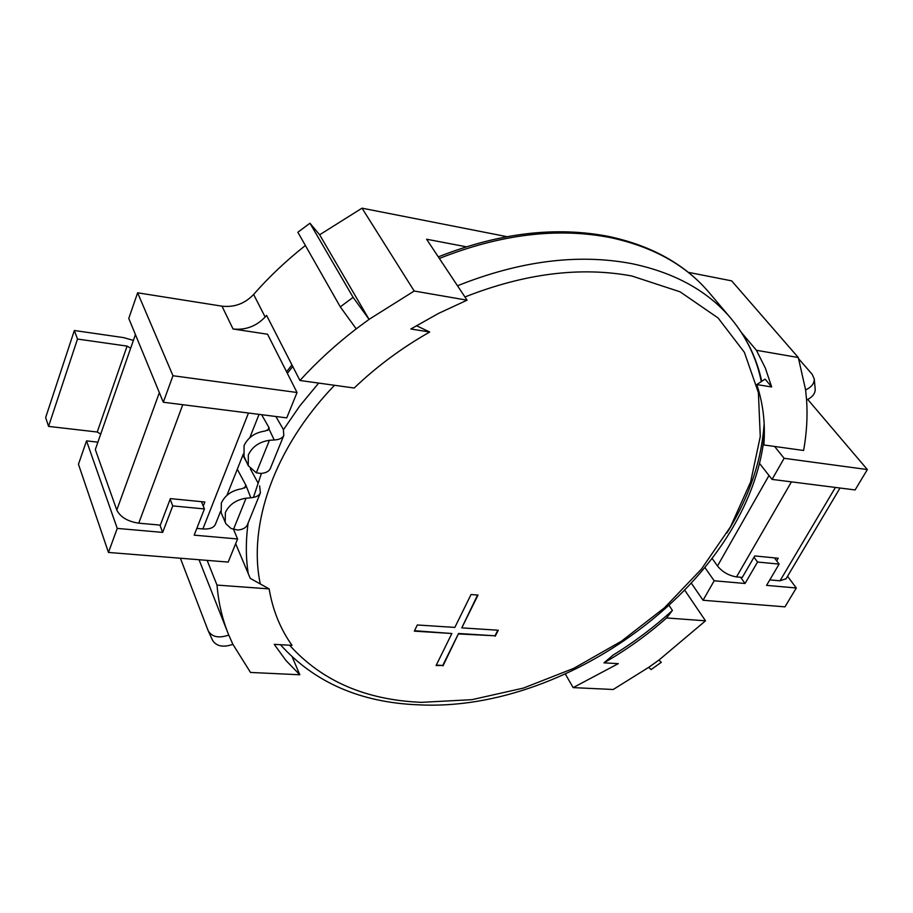 <?xml version="1.0" encoding="UTF-8"?>
<svg xmlns="http://www.w3.org/2000/svg" width="913" height="913" viewBox="0 0 913 913"><rect width="100%" height="100%" fill="white"/><g stroke="black" fill="none" stroke-linecap="round" stroke-linejoin="round"><path stroke-width="1.37" d="M259.657 485.887L260.376 492.929C258.95 495.759 255.766 497.38 250.813 497.79L245.939 485.271L237.289 469.225M246.019 486.937L241.922 488.752C231.982 490.327 225.123 495.097 221.334 503.04L221.186 512.809L225.876 523.708L231.069 528.501L237.757 530.042C242.687 529.574 245.871 527.885 247.32 524.986L247.537 524.461M225.191 522.35L225.363 512.558C229.174 504.592 236.079 499.799 246.065 498.201L250.813 497.79M274.22 439.975L269.426 440.306C259.292 441.824 252.25 446.719 248.313 454.982L248.256 465.71L244.033 456.34L244.068 445.635C247.982 437.395 254.967 432.534 265.055 431.039L269.164 429.327L274.22 439.975C279.218 439.701 282.402 438.194 283.783 435.478L283.372 429.475L275.863 416.499M261.609 414.696L269.061 427.706L269.164 429.327M215.559 523.994L215.377 524.439C213.574 527.862 209.408 529.369 202.88 528.947L196.82 528.399M248.256 465.71L256.313 472.797L260.673 473.448C265.637 473.094 268.821 471.53 270.237 468.734L270.442 468.221M133.389 340.412L123.677 337.627L74.341 330.506L45.65 417.549L48.56 426.394L97.235 432.02L100.715 434.086L95.329 449.538L116.784 510.025C120.356 517.112 127.683 521.494 138.765 523.183L160.334 525.123L170.377 498.612L204.877 502.002L203.268 506.11M74.341 330.506L77.502 339.054L48.56 426.394M135.421 334.58L130.673 348.195L127.09 346.107L77.502 339.054M242.847 455.222L246.681 462.206M250.345 468.894L257.957 482.794M776.689 560.867L778.23 558.242L754.743 555.937L742.292 577.415L736.529 576.902C728.779 575.635 722.434 571.995 717.481 565.992L712.243 558.596M786.104 578.716L780.01 580.805L769.796 579.892M180.386 558.231L208.175 630.735C211.942 637.057 218.8 638.495 228.764 635.06L232.895 644.327L250.504 672.447L299.806 674.764L292.343 657.246M688.311 272.336L731.667 280.862L798.293 357.531L805.608 389.897C811.486 387.158 814.373 383.517 814.248 378.975L812.228 374.376L798.715 358.82M565.375 674.136L573.159 687.615L613.216 689.498L648.709 667.346L658.958 660.065L705.509 620.817L684.955 590.528M466.201 246.772L426.588 239.229L467.068 300.183L414.194 291.03L369.069 319.356L356.23 328.851C335.562 344.749 316.788 361.959 299.932 380.481L266.585 315.384L265.147 317.005C256.222 326.318 245.517 330.312 233.032 328.988L267.555 334.226L297.045 392.499L172.979 375.734L163.301 402.234L286.739 417.88L297.045 392.499M305.387 245.506C286.317 260.536 269.061 276.856 253.62 294.454L265.147 317.005M740.58 577.267L745.054 583.487L714.183 580.782L705.076 567.795M201.453 501.659L204.432 508.94L194.184 535.155L237.574 538.967L233.602 529.563M237.574 538.967L228.193 562.077L108.464 552.445L78.461 464.261L86.53 440.876L117.241 528.41L162.674 532.393L172.751 505.905L204.432 508.94M108.464 552.445L117.241 528.41M299.806 674.764L285.94 660.476L274.242 644.361L292.023 645.365C280.348 628.954 272.713 610.135 269.141 588.896L216.986 585.085C218.447 602.249 222.121 618.295 228.022 633.223L199.045 559.737M235.657 543.692L250.253 578.374L269.141 588.896M228.764 635.06L228.022 633.223M207.137 560.388L216.986 585.085M97.896 442.154L86.53 440.876M233.032 328.988L221.996 306.163L137.623 292.799L128.779 318.443L163.301 402.234M221.996 306.163C234.321 307.544 244.867 303.641 253.62 294.454M356.23 328.851L340.287 306.859L297.855 232.256L309.952 223.217L319.641 234.789L369.069 319.356L353.114 297.353L309.952 223.217M414.194 291.03L362.016 208.164L319.641 234.789M362.016 208.164L506.875 236.65M159.912 525.089L162.674 532.393M787.554 576.286L796.296 587.983L766.566 585.381L779.109 564.097L757.55 562.031L745.054 583.487M691.552 583.498L703.056 600.263L784.975 606.848L796.296 587.983M714.183 580.782L703.056 600.263M573.159 687.615L618.295 663.648L603.961 662.849L613.068 655.112C634.387 641.976 654.176 627.083 672.413 610.443L666.593 617.964L705.509 620.817M603.961 662.849C626.466 649.908 647.351 634.946 666.593 617.964M669.32 605.787L672.413 610.443M172.979 375.734L137.623 292.799M416.374 325.656L429.703 332.024C401.868 347.819 376.704 366.49 354.187 388.014L299.932 380.481M467.068 300.183L438.491 313.433L410.85 329L429.703 332.024M867.35 469.556L855.116 489.939L772.067 479.405L784.119 458.303L867.35 469.556L807.72 399.438M772.067 479.405L759.354 463.188M774.601 446.457L784.119 458.303M798.293 357.531L756.421 350.284L765.345 368.076L771.668 386.964L765.117 379.1L756.797 384.578C763.165 403.66 765.505 423.78 763.839 444.962L803.6 450.486C806.704 433.367 807.697 416.522 806.59 399.962L805.608 389.897M771.668 386.964L756.797 384.578M756.421 350.284L741.561 332.674M170.149 499.228L172.751 505.905M774.452 557.866L779.109 564.097M754.001 557.204L757.55 562.031M232.895 644.327C223.365 647.671 216.609 646.393 212.638 640.481L208.175 630.735M658.958 660.065L661.297 662.324L651.095 669.571L648.709 667.346M814.259 378.975L815.218 389.463C815.104 393.834 812.239 397.338 806.59 399.962M414.548 630.723L451.855 633.508L414.342 631.145L417.298 624.983L454.845 627.414L471.028 594.534L478.013 595.071L461.784 627.87L477.567 595.036M436.3 665.109L442.759 665.451L458.554 633.496L494.994 635.79L497.825 630.21M442.759 665.451L436.094 665.531L451.855 633.508M458.554 633.496L442.988 665.897M494.994 635.79L458.783 633.942M461.784 627.87L498.27 630.244L495.234 636.235M244.581 488.135L245.825 485.031M233.443 529.506L246.065 498.201M269.426 440.306L256.313 472.797M268.936 427.478L267.737 430.468M127.09 346.107L97.235 432.02M130.673 348.195L100.715 434.086M159.353 392.647L116.784 510.025M182.783 404.699L138.765 523.183M248.473 413.03L202.88 528.947M768.997 475.502L717.481 565.992M791.434 481.87L736.529 576.902M835.384 487.439L780.01 580.805M340.287 306.859L353.114 297.353M457.493 285.769C519.942 260.844 578.043 253.472 631.762 263.64C674.661 272.633 707.712 290.87 730.902 318.352C746.446 337.023 756.569 358.136 761.305 381.68M764.147 423.723C761.59 460.803 749.185 497.208 726.931 532.952M289.626 645.229C321.81 681.018 365.759 700.054 421.486 702.337L471.93 699.666L523.343 688.105L573.775 668.339L621.388 641.223L664.47 607.773L701.389 569.141L730.594 526.675L750.657 481.881L760.267 436.54L758.395 392.624L744.38 352.327L718.086 317.964L680.071 291.818L631.773 275.977C580.337 266.459 524.724 273.455 464.934 296.976M438.308 256.873C498.977 232.895 555.857 226.104 608.948 236.501C651.916 245.768 685.332 264.496 709.207 292.674C686.028 265.215 653.252 246.898 610.865 237.7C557.82 227.257 500.644 234.185 439.358 258.447M292.765 366.478L287.355 373.337M243.486 454.845L243.166 455.804M248.233 573.581C245.734 557.546 245.7 540.667 248.142 522.955M253.426 497.448L261.426 473.391M283.475 429.703L299.749 405.988L318.683 383.083M334.512 385.286C274.14 447.975 247.777 525.009 260.308 583.989M247.32 524.986L260.376 492.929M283.783 435.478L270.237 468.734M259.052 414.376L249.808 437.681M243.292 454.115L226.926 495.337M220.649 511.177L215.377 524.439M840.028 488.021L785.899 579.047M709.207 292.674L730.902 318.352C746.435 337.023 756.717 358.033 761.75 381.383M764.307 435.581C750.269 577.826 571.424 712.768 418.611 704.836C360.681 702.633 314.62 682.593 280.428 644.715M291.955 364.892L286.568 371.774"/></g></svg>
